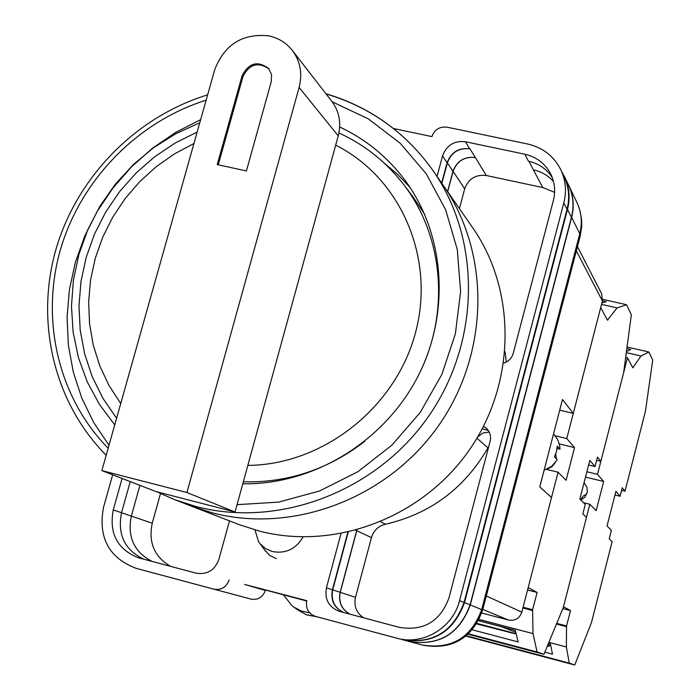 <?xml version="1.0" encoding="UTF-8"?>
<svg xmlns="http://www.w3.org/2000/svg" width="700" height="700" viewBox="0 0 700 700"><rect width="100%" height="100%" fill="white"/><g stroke="black" fill="none" stroke-linecap="round" stroke-linejoin="round"><path stroke-width="1.05" d="M264.898 550.244L269.762 555.459L276.36 558.635M265.475 590.012L265.352 590.45C262.762 597.327 257.976 600.215 251.02 599.113L136.019 568.304C108.797 557.795 97.965 537.486 103.504 507.369L112.656 474.801M580.449 213.089L581.56 219.511L581.753 226.056L580.274 235.83L579.591 234.447M423.509 645.33L423.483 645.321C452.498 649.994 472.211 638.234 482.633 610.067L580.274 235.83M265.352 590.45L244.571 584.439L306.696 600.994M396.725 638.173L315.49 616.403C308.368 613.681 305.463 608.431 306.784 600.661L244.571 584.439M393.566 128.546L431.918 136.605C434.586 129.526 439.644 126.385 447.099 127.181L527.511 143.964C542.798 147.508 553.928 156.161 560.892 169.925C565.722 180.381 566.702 191.354 563.832 202.843L459.559 600.6C453.023 627.874 422.887 645.803 396.699 638.164M340.961 533.715L326.428 587.799C324.45 599.253 328.703 607.093 339.185 611.301L399.516 627.401C423.745 631.269 440.23 621.416 448.989 597.835L490.123 441.254C491.251 436.223 490.026 431.918 486.448 428.33L483.56 426.309M229.469 520.852L218.89 559.37C214.734 570.299 207.148 574.901 196.14 573.169L138.373 557.76C117.285 549.325 108.92 533.383 113.26 509.924L122.089 478.45M503.755 363.09C508.585 361.506 511.735 358.295 513.196 353.456L553.35 200.594C555.669 191.319 554.811 182.481 550.769 174.09C545.239 163.572 536.585 156.949 524.799 154.219L465.395 141.741C454.16 140.534 446.547 145.25 442.54 155.907L437.036 176.374M251.02 599.113L213.885 589.173C221.252 590.345 226.328 587.274 229.101 579.959M567.017 181.947L576.975 202.571C581.543 212.485 582.479 222.862 579.775 233.713L571.646 217.359L470.278 604.905C459.454 634.095 439.04 646.284 409.036 641.462L402.412 639.695M409.062 641.471L422.301 645.006C451.421 649.688 471.214 637.884 481.688 609.586L579.775 233.713M459.401 208.591L464.677 188.86C468.457 178.771 475.659 174.326 486.299 175.508L542.78 187.548L533.365 169.838C541.398 171.614 548.117 175.508 553.508 181.519M152.154 561.435C134.102 552.108 127.164 536.996 131.338 516.101L121.529 512.767C117.268 534.686 124.766 550.2 144.043 559.274M139.921 485.371L131.338 516.101L152.241 523.206L160.484 493.579M477.601 437.124L482.773 433.072L489.204 432.023M552.274 177.564C546.621 168.945 538.668 163.485 528.43 161.166L524.799 154.219M130.244 481.617L121.538 512.733L113.26 509.924M401.931 639.564C432.355 644.446 453.066 632.074 464.065 602.446L567.044 209.274C569.879 197.916 568.899 187.066 564.121 176.724L560.892 169.925M401.914 639.555L402.36 639.678C432.819 644.569 453.539 632.196 464.529 602.569L567.499 209.37C570.334 198.03 569.363 187.189 564.594 176.846L561.733 171.684M488.311 430.491L482.265 428.785M505.059 351.785L506.319 362.058M441.648 183.024L447.081 162.776L442.54 155.907M441.875 183.347L447.379 162.846C451.334 152.311 458.867 147.648 469.971 148.846L469.683 148.785C458.579 147.577 451.045 152.241 447.081 162.776M447.668 191.686L453.119 171.36C457.012 160.974 464.441 156.38 475.396 157.579L469.971 148.846M488.714 446.652L487.952 447.869C464.45 488.416 430.29 513.87 385.446 524.23L380.73 521.815M347.856 532.298L332.421 589.767C330.479 600.215 334.119 607.766 343.341 612.421M564.594 176.846L568.584 185.237C573.282 195.44 574.245 206.133 571.454 217.315L567.499 209.37M402.386 639.686L408.844 641.41C438.848 646.231 459.261 634.043 470.085 604.852L571.454 217.315M447.571 191.555L452.988 171.334C456.89 160.947 464.319 156.354 475.274 157.553M349.904 614.171C341.486 609.35 338.231 602.061 340.13 592.288L356.825 530.066M348.189 532.219L332.719 589.846C330.776 600.294 334.416 607.845 343.639 612.5M568.776 185.29C573.475 195.492 574.438 206.176 571.646 217.359M350.026 614.197C341.618 609.385 338.354 602.087 340.252 592.314L356.965 530.023M542.78 187.548L554.601 192.334M170.599 566.352C154.376 556.85 148.26 542.465 152.241 523.206M363.632 617.829C356.414 612.92 353.701 606.086 355.486 597.327L371.455 537.6C373.669 530.486 378.332 526.024 385.446 524.23M254.94 529.883L258.527 541.634L259.954 543.629L265.431 548.546L272.283 551.539C285.766 553.928 296.012 549.062 303.021 536.952M309.724 612.92L301.534 611.065L294.158 607.294L291.953 605.657L283.325 594.764M326.086 93.949C370.291 107.074 405.947 132.641 433.055 170.634L443.231 185.299C490.718 253.277 489.571 353.325 438.436 425.863C387.467 498.505 293.116 534.048 212.38 512.864L191.048 506.012L212.38 512.864C293.116 534.048 387.467 498.505 438.436 425.863C489.571 353.325 490.718 253.277 443.231 185.299L472.692 227.745C516.906 291.06 515.996 383.775 468.746 450.844C421.645 518 334.233 550.769 259.096 531.02L239.243 524.633L174.396 499.581L196.236 506.599C278.889 528.264 375.646 491.767 427.954 417.217C480.436 342.781 481.661 240.205 433.055 170.634C405.904 132.571 370.195 106.934 325.902 93.721M108.999 445.235L93.756 422.625L81.786 398.072L73.281 372.033L68.355 344.96L67.06 317.363L69.414 289.695L75.337 262.456L84.726 236.093L97.396 211.067L113.129 187.801L131.653 166.688L152.653 148.085L175.779 132.317L200.646 119.665M410.034 187.442L397.582 174.361L383.845 162.741L397.582 174.361L410.034 187.442M422.826 210.21L421.514 209.107M199.763 122.789L175.849 133.691L153.519 147.77L133.192 164.736L115.264 184.284L100.047 206.01L87.859 229.53L78.916 254.38L73.413 280.105L71.461 306.206L73.132 332.176L78.4 357.525L87.203 381.745L99.382 404.346L114.73 424.874M242.795 483.787C312.594 484.986 383.11 442.575 417.069 378.053C451.01 313.512 445.191 233.424 404.101 179.069C386.767 156.354 365.295 138.994 339.684 126.98M101.859 470.61L214.655 69.895C224.411 44.59 242.401 33.232 268.634 35.831C278.355 37.905 286.256 42.761 292.329 50.409C300.335 61.276 302.601 73.623 299.119 87.447L186.918 492.52L235.051 511.998L155.768 491.505L101.859 470.61L186.918 492.52M424.76 214.506L412.974 196.796L403.48 184.336C442.181 234.22 449.907 308.044 421.453 369.197M271.267 81.655L271.556 74.655L268.651 68.513C257.731 60.445 248.894 62.808 242.139 75.609L217.227 164.579L246.4 170.957L271.267 81.655M292.329 50.409L331.817 101.351C339.308 111.51 341.451 123.016 338.24 135.87L235.051 511.998M269.036 69.002C258.125 61.521 249.436 64.041 242.979 76.554L218.269 164.806M553.56 433.86L557.716 439.618L559.72 445.882L559.965 449.181L557.209 446.154L556.509 451.614L554.461 456.759L557.244 459.69L551.722 466.252L544.119 470.225M559.965 449.181L557.086 448.481M486.308 595.989L521.832 612.133L551.521 497.49L539.779 486.938L562.485 399.481L573.291 413.402L602.411 300.974L576.336 250.932M577.447 246.671L601.615 293.65L602.411 300.974M559.711 410.174L573.291 413.402M521.832 612.133C519.514 618.441 515.077 621.075 508.524 620.043L482.799 609.438M481.766 613.016L508.524 620.043M555.109 462.866L551.959 466.707L547.505 468.912M600.871 461.309L597.459 457.1L595.026 466.55L589.811 460.373L579.854 499.065L585.279 504.446L582.837 513.94L586.46 517.37L563.325 607.407L543.944 654.351L537.101 651.989L533.015 633.605L532.604 609.7L537.11 592.454L528.185 587.606L558.066 472.194L566.099 480.296L574.543 447.606L566.781 438.559L600.714 307.527L607.434 320.154L617.094 307.895L626.596 304.719L631.33 314.764L623.674 372.549L600.871 461.309L596.636 460.285M468.108 634.226L543.944 654.351M515.76 632.231L501.445 626.736L478.52 620.699M478.564 620.611L515.279 630.289L518.14 641.935L472.36 629.816M515.944 632.975L514.736 633.684L476.691 623.892M546.516 469.367L558.066 472.194M555.231 435.776L566.781 438.559M601.519 304.395L617.094 307.895M602.691 299.364L626.596 304.719M601.886 303.004L606.183 301.683L602.446 300.842M522.9 608.003L532.788 610.584M532.604 609.7L523.101 607.224M607.276 319.856L607.889 319.996M468.562 633.798L537.101 651.989M479.168 619.421L533.015 633.605M559.317 443.922L574.543 447.606M555.791 453.871L556.343 458.736M537.11 592.454L527.564 589.986M588.621 464.992L595.026 466.55M584.054 482.755L586.95 487.156L587.3 492.214L584.85 497.245L580.834 500.045M625.03 491.173L622.282 487.769L620.104 496.274L615.913 491.304L607.04 526.006L611.398 530.329L609.219 538.86L612.141 541.616L591.456 622.589L574.744 665L569.266 663.11L566.37 646.984L566.545 625.94L570.526 610.584L563.491 606.76L589.829 504.254L596.164 510.659L603.645 481.504L597.511 474.364L627.471 357.787L632.791 367.78L640.964 355.994L648.909 352.012L652.715 360.089L645.444 411.233L625.03 491.173L621.626 490.332M465.938 636.099L574.744 665M550.76 645.593L547.969 644.604M548.441 643.449L550.436 643.974L552.492 654.185L544.845 652.164M550.121 645.426L548.406 646.424L547.33 646.144M583.511 502.696L589.829 504.254M586.88 471.765L597.511 474.364M627.471 357.787L625.686 357.376M626.316 352.634L640.964 355.994M627.06 347.016L648.909 352.012M626.456 351.558L630.761 349.545L626.841 348.644M556.456 624.032L566.685 626.71M566.545 625.94L556.727 623.367M632.616 367.456L633.168 367.588M466.331 635.766L569.266 663.11M476.998 623.394L515.121 633.456M548.887 642.364L566.37 646.984M585.515 477.076L603.645 481.504M570.526 610.584L562.835 608.58M586.819 493.955L583.048 496.186L580.606 499.817M614.968 495.005L620.104 496.274M567.044 209.274L563.832 202.843M464.065 602.446L459.559 600.6M469.683 148.785L465.395 141.741M486.299 175.508L475.396 157.579M533.365 169.838L528.885 161.263M487.952 447.869L476.954 438.217M332.421 589.767L326.428 587.799M470.085 604.852L464.529 602.569M452.988 171.334L447.379 162.846M356.624 530.758L355.749 530.355M340.13 592.288L332.719 589.846M481.688 609.586L470.278 604.905M464.677 188.86L453.119 171.36M371.455 537.6L356.764 530.731M355.486 597.327L340.252 592.314M482.633 610.067L481.67 609.674M316.96 616.796L306.504 614.845L297.316 609.665L306.189 614.688L316.365 616.639M237.064 504.674L278.696 502.101L319.541 490.989L357.84 471.748L391.93 445.139L420.315 412.3L441.77 374.631L455.385 333.769L460.617 291.498L457.31 249.611L445.69 209.886L426.335 173.941L400.155 143.211L368.314 118.86L332.15 101.78M206.124 100.188C137.156 121.791 80.535 180.127 60.322 250.049C40.364 320.005 58.363 397.582 108.159 448.219M364.621 441.473C328.029 469.481 287.595 482.939 243.329 481.836M247.835 465.395C322.954 464.949 395.684 407.75 415.485 332.736C435.706 257.784 400.461 177.581 335.694 145.18M193.926 143.526L174.352 153.939L156.153 166.749L139.633 181.755L125.064 198.695L112.691 217.289L102.707 237.23L95.296 258.195L90.58 279.834L88.646 301.796L89.547 323.706L93.275 345.196L99.785 365.899L108.981 385.464L120.732 403.541M299.119 87.447L338.24 135.87M242.979 76.554L242.139 75.609M422.301 645.006L409.036 641.462M260.277 544.023L265.703 551.399M297.316 609.665L294.105 607.259M207.62 94.876C135.879 116.76 76.877 177.074 55.877 249.611C35.14 322.175 54.066 402.824 106.19 455.227M156.791 491.776L174.396 499.581M403.48 184.336C386.094 161.805 364.578 144.69 338.931 132.982M197.146 132.09L175.14 143.036L154.656 156.782L136.045 173.058L119.639 191.581L105.709 212.039L94.5 234.071L86.214 257.294L81.007 281.312L78.978 305.707L80.194 330.041L84.647 353.894L92.286 376.828L102.987 398.414L116.594 418.25"/></g></svg>
